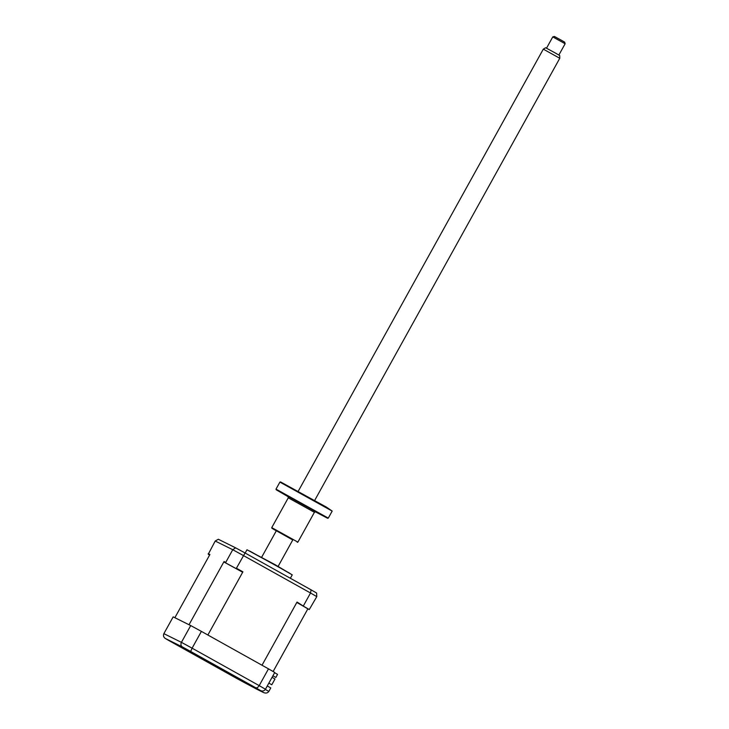 <?xml version="1.0" encoding="UTF-8"?>
<svg xmlns="http://www.w3.org/2000/svg" width="729" height="729" viewBox="0 0 729 729"><rect width="100%" height="100%" fill="white"/><g stroke="black" fill="none" stroke-linecap="round" stroke-linejoin="round"><path stroke-width="1.09" d="M208.521 662.342L205.879 660.902L208.521 662.342M218.445 667.263L215.802 665.823L218.445 667.263M253.446 686.536L245.709 682.344L253.446 686.536M237.308 678.535L229.571 674.334L237.308 678.535M191.718 652.081L183.981 647.89L191.718 652.081M175.58 644.081L167.843 639.88L175.58 644.081M215.556 665.823L202.662 658.825L215.556 665.823M256.562 689.087L165.428 638.531C163.569 637.319 163.05 635.688 163.87 633.647L173.174 616.871L190.716 625.573L181.421 642.349C180.555 644.372 180.883 645.912 182.414 646.96L165.428 638.531A60.006 0.702 -151 0 0 170.267 641.338L235.23 677.606A60.006 0.702 -151 0 0 243.486 682.107L256.745 689.178M267.27 685.971L270.769 687.93L268.837 691.42C267.561 693.151 265.739 693.498 263.351 692.459L256.635 689.133M190.716 625.573A63.541 0.738 29 0 1 201.404 631.396L268.491 668.848L259.196 685.625A63.541 0.738 29 0 1 265.447 689.251L274.751 672.475A63.541 0.738 29 0 0 268.491 668.848M201.404 631.396L192.101 648.172L259.196 685.625C258.002 687.465 256.818 688.167 255.642 687.729L190.67 651.462L192.101 648.172A63.541 0.738 29 0 0 181.421 642.349L163.87 633.647M256.535 689.069L263.351 692.459L255.751 688.194M255.642 687.729A60.006 0.702 -151 0 1 260.472 690.536C262.495 691.466 264.153 691.037 265.447 689.251M245.154 553.038L246.976 549.766L275.334 565.157L292.247 574.862L290.361 578.27M268.837 683.137L271.799 684.759L274.988 679L272.045 677.35M268.846 683.119L271.799 684.759M272.901 675.81L275.844 677.451L277.558 674.371L274.614 672.721M272.892 675.819L275.844 677.451M309.269 609.553L307.611 608.724A59.067 0.683 -151 0 0 297.314 602.755L303.674 606.3A63.541 0.738 -151 0 1 309.269 609.553L316.787 596.641L316.632 593.06A61.765 0.72 -151 0 0 311.092 589.843L245.062 552.983A61.765 0.72 -151 0 0 235.595 547.825L218.326 539.26L215.21 541.027L208.239 554.259A63.541 0.738 -151 0 0 209.597 555.051M224.377 562.259L224.04 561.549L225.735 562.387L226.036 563.089L224.377 562.259A59.067 0.683 -151 0 1 241.955 571.855L242.903 571.828L236.424 568.219L245.062 552.983M241.955 571.855L235.595 568.301L236.424 568.219M235.595 568.301A63.541 0.738 -151 0 0 226.036 563.089M225.735 562.387L232.751 549.73L235.595 547.825M297.314 602.755L297.04 602.054L303.674 606.3M303.51 605.662L310.527 593.005L311.092 589.843M242.903 571.828L207.874 635.014L262.012 665.231L297.04 602.054M273.12 671.518L307.857 608.852M208.193 553.685L209.888 554.532L174.869 617.709L189.021 624.735L224.04 561.549M208.239 554.259L209.651 554.96M552.773 36.906L554.377 36.45L561.348 40.241L564.665 42.154L565.13 43.749L552.773 36.906L546.522 48.187M543.305 49.144L545.629 47.749L555.179 52.935L559.717 55.559L559.772 58.274L543.305 49.144L298.188 491.337M280.547 481.924L326.592 507.211L332.178 511.084L279.9 482.106L280.547 481.924M315.201 511.722L327.64 518.292L322.428 515.157L276.191 489.77L276.009 489.123L328.287 518.109L332.178 511.084M276.191 489.77L288.356 496.841M292.766 539.961L271.935 528.279L271.753 527.632L297.888 542.121L314.418 512.305L288.283 497.816L288.001 496.34M271.935 528.279L276.3 530.84M314.791 511.002L319.302 513.444L314.791 511.002M282.041 492.986L286.552 495.438L282.041 492.986M265.32 689.461L268.837 691.42M190.67 651.462A60.006 0.702 -151 0 0 182.414 646.96M249.683 551.033L289.732 573.24M316.787 596.641A63.541 0.738 -151 0 0 310.527 593.005L243.44 555.562A63.541 0.738 -151 0 0 232.751 549.73L215.21 541.027M288.028 496.367L315.775 511.749M246.976 549.766L275.234 564.756L292.247 574.862M276.419 530.612L261.656 557.248M559.772 58.274L314.655 500.468M292.885 539.742L278.123 566.378M565.13 43.758L558.87 55.03M276.009 489.123L279.9 482.106M315.821 511.758L314.418 512.305M271.753 527.632L288.283 497.816M297.25 542.303L297.888 542.121M327.64 518.292L328.287 518.109"/></g></svg>
